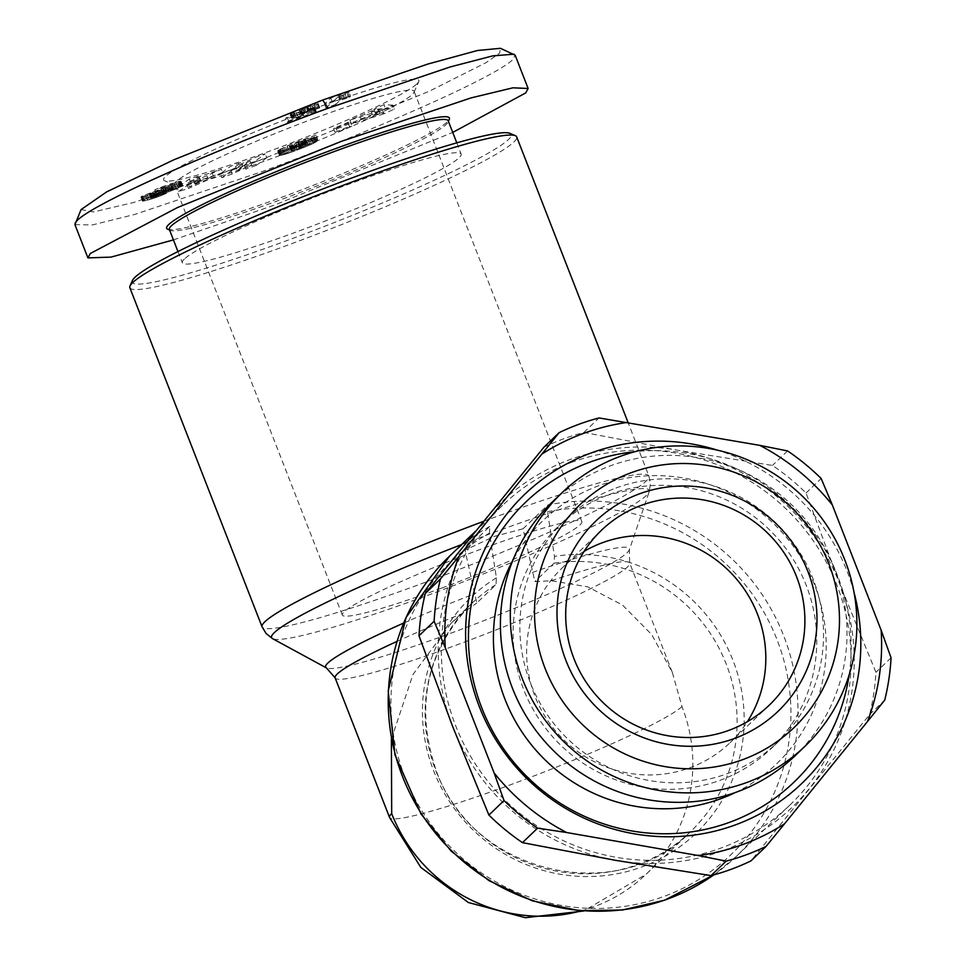 <?xml version="1.0" encoding="UTF-8"?>
<svg xmlns="http://www.w3.org/2000/svg" width="966" height="966" viewBox="0 0 966 966"><rect width="100%" height="100%" fill="white"/><g stroke="black" fill="none" stroke-linecap="round" stroke-linejoin="round"><path stroke-width="0.72" stroke-dasharray="4.83 3.62" d="M81.084 209.586L93.448 211.952L133.26 202.594L259.818 160.271L429.121 91.311L486.345 62.488L499.591 53.118L500.448 48.3M74.937 224.631L92.338 224.945L134.588 214.488L261.931 171.67C366.102 133.61 493.36 78.415 512.765 59.638L515.18 55.231M129.855 287.723A207.605 18.113 158.7 0 0 289.812 244.374A207.605 18.113 158.7 0 0 513.9 142.002A207.605 18.113 158.7 0 0 516.701 136.906M132.414 280.551A203.391 17.738 158.7 0 0 300.233 235.632A203.391 17.738 158.7 0 0 508.502 139.515A203.391 17.738 158.7 0 0 509.951 133.356M581.327 910.817A158.074 154.089 46.2 0 0 594.03 906.76A158.074 154.089 46.2 0 0 646.194 874.182A158.074 154.089 46.2 0 0 681.972 706.508L672.3 672.36L651.748 634.65L622.575 605.09L587.787 586.857L551.32 580.747L534.85 581.592L523.053 528.776L493.88 536.528L464.996 550.185L476.793 603.001L496.041 584.563L496.403 577.801L489.448 533.123L489.822 526.398L464.996 550.185M391.387 739.002L413.037 674.413L450.917 623.432L461.977 613.7L476.793 603.001M169.364 229.51A149.645 13.053 158.7 0 0 170.318 230.355A149.645 13.053 158.7 0 0 305.147 190.544A149.645 13.053 158.7 0 0 446.183 124.469A149.645 13.053 158.7 0 0 448.079 122.066A149.645 13.053 158.7 0 0 448.2 120.786M184.349 259.081A149.645 13.053 158.7 0 0 182.333 262.764A149.645 13.053 158.7 0 0 312.006 226.129A149.645 13.053 158.7 0 0 459.152 157.724A149.645 13.053 158.7 0 0 461.168 154.041A149.645 13.053 158.7 0 0 331.495 190.664A149.645 13.053 158.7 0 0 184.349 259.081M571.099 462.533A207.605 202.365 -133.8 0 1 818.033 547.903A207.605 202.365 -133.8 0 1 789.85 805.113A207.605 202.365 -133.8 0 1 721.348 847.907A207.605 202.365 -133.8 0 1 474.403 762.536A207.605 202.365 -133.8 0 1 502.586 505.327A207.605 202.365 -133.8 0 1 571.099 462.533M523.053 528.776L547.879 504.976L547.505 511.702L554.46 556.392L554.098 563.154L534.85 581.592M167.601 229.184A151.747 13.234 158.7 0 0 304.338 188.805A151.747 13.234 158.7 0 0 447.355 121.801A151.747 13.234 158.7 0 0 449.287 119.361M722.496 850.841A210.769 205.444 -133.8 0 1 615.511 860.32A210.769 205.444 -133.8 0 1 452.704 726.601A210.769 205.444 -133.8 0 1 483.411 521.495A210.769 205.444 -133.8 0 1 676.937 450.12A210.769 205.444 -133.8 0 1 839.744 583.838A210.769 205.444 -133.8 0 1 809.037 788.944A210.769 205.444 -133.8 0 1 722.496 850.841M543.979 447.161A231.84 225.984 -133.8 0 1 563.564 438.854A231.84 225.984 -133.8 0 1 583.887 432.442L676.937 450.12L772.45 465.431A231.84 225.984 -133.8 0 1 806.03 493.01L839.744 583.838L875.933 672.3A231.84 225.984 -133.8 0 1 869.593 714.611L750.944 860.899M315.013 118.118A128.563 11.218 -21.3 0 1 414.076 91.275A128.563 11.218 -21.3 0 1 413.979 92.374A128.563 11.218 -21.3 0 1 412.337 94.439A128.563 11.218 -21.3 0 1 273.571 157.832A128.563 11.218 -21.3 0 1 175.329 185.412A128.563 11.218 -21.3 0 1 174.508 184.675A128.563 11.218 -21.3 0 1 176.247 181.523A128.563 11.218 -21.3 0 1 315.013 118.118M417.034 83.752A136.991 11.954 158.7 0 0 418.773 81.555A136.991 11.954 158.7 0 0 305.739 111.814A136.991 11.954 158.7 0 0 165.452 176.549A136.991 11.954 158.7 0 0 164.474 180.702A136.991 11.954 158.7 0 0 287.916 144.26A136.991 11.954 158.7 0 0 417.034 83.752M441.365 588.197A128.563 11.218 -21.3 0 1 342.302 615.04A128.563 11.218 -21.3 0 1 482.807 548.483A128.563 11.218 -21.3 0 1 581.87 521.64A128.563 11.218 -21.3 0 1 441.365 588.197M609.232 494.507A153.86 149.971 -133.8 0 1 792.241 557.78A153.86 149.971 -133.8 0 1 771.351 748.409A153.86 149.971 -133.8 0 1 720.588 780.117A153.86 149.971 -133.8 0 1 537.579 716.844A153.86 149.971 -133.8 0 1 558.457 526.229A153.86 149.971 -133.8 0 1 609.232 494.507M735.247 792.567A168.615 164.353 46.2 0 0 811.549 577.716A168.615 164.353 46.2 0 0 598.799 485.705A168.615 164.353 46.2 0 0 512.801 560.413M616.03 487.999A153.86 149.971 -133.8 0 1 799.039 551.272A153.86 149.971 -133.8 0 1 778.149 741.888A153.86 149.971 -133.8 0 1 727.374 773.609A153.86 149.971 -133.8 0 1 544.365 710.336A153.86 149.971 -133.8 0 1 565.255 519.72A153.86 149.971 -133.8 0 1 616.03 487.999M552.238 502.091A175.583 171.151 -133.8 0 1 610.186 465.902A175.583 171.151 -133.8 0 1 819.047 538.098A175.583 171.151 -133.8 0 1 795.211 755.641M584.14 551.32A121.185 118.13 46.2 0 0 562.381 567.718A121.185 118.13 46.2 0 0 545.923 717.859A121.185 118.13 46.2 0 0 690.074 767.704A121.185 118.13 46.2 0 0 730.067 742.721A121.185 118.13 46.2 0 0 747.37 721.674M173.421 239.906L274.899 204.925L452.74 132.427M583.887 432.442L599.029 417.94M787.58 450.929L772.45 465.431M869.593 714.611L884.723 700.108M891.063 657.798L875.933 672.3M806.03 493.01L821.16 478.508M854.041 592.484A200.228 195.168 46.2 0 0 717.762 450.265M186.981 184.554L221.323 169.219L196.207 177.72L198.634 176.174L189.372 179.012L177.104 187.585L186.981 184.554L188.515 188.467L178.625 191.497L177.104 187.585M291.925 147.52L315.254 137.522L292.674 146.301L289.414 146.844L291.744 144.828L305.86 139.382L298.071 142.739L297.963 143.56L315.846 136.677L316.063 134.986L291.974 143.705L278.884 149.923L277.761 151.264L280.128 151.239L291.925 147.52L293.447 151.433L291.804 152.036L290.271 148.124M392.945 105.125L383.937 104.69L373.854 109.267L375.714 109.17L349.958 120.086L382.427 109.895L392.945 105.125L394.478 109.037L383.961 113.807L382.427 109.895M336.108 128.212L350.416 122.199L347.82 122.441L333.512 128.454L336.108 128.212L337.629 132.125L335.033 132.366L333.512 128.454M230.705 170.064L250.073 160.984L244.241 165.234L254.722 161.491L265.264 153.811L254.782 157.555L235.535 166.575L241.331 162.36L230.874 166.092L220.32 173.771L230.705 170.064L232.226 173.977L251.595 164.896L250.073 160.984M143.584 196.822L163.725 189.916L150.032 193.707L173.433 185.412L180.618 181.85L180.92 181.21L178.312 181.56L160.839 187.235L154.777 189.795L170.897 185.218L142.087 196.11L140.879 197.124L143.584 196.822L145.105 200.735L144.2 200.94L142.678 197.028M301.585 109.665L318.261 103.857L313.6 104.545L295.837 111.211L290.476 114.447L302.153 111.501L287.059 117.067L285.682 118.395L314.687 107.697L300.595 110.631L301.585 109.665L303.107 113.577L305.147 112.708L303.626 108.796M334.308 100.452L338.39 96.54A21.107 1.835 158.7 0 0 347.989 93.328L349.04 92.325L338.728 95.151L330.734 98.097L324.516 104.062L334.308 100.452L335.842 104.364L339.911 100.452A21.107 1.835 158.7 0 0 349.511 97.24L347.989 93.328M849.138 674.896A193.9 189.01 46.2 0 0 635.217 451.641M211.832 172.129L213.353 176.041L222.844 173.131L221.323 169.219M222.844 173.131L188.515 188.467M178.625 191.497L190.894 182.924L189.372 179.012M190.894 182.924L200.155 180.087L198.634 176.174M200.155 180.087L197.728 181.632L196.207 177.72M197.728 181.632L208.04 178.469L206.507 174.556M208.04 178.469L213.353 176.041M295.656 146.132L297.178 150.044L295.234 150.768L293.712 146.856M295.234 150.768L293.447 151.433M291.804 152.036L290.307 152.568L288.774 148.655M290.307 152.568L288.955 153.026L287.433 149.114M288.955 153.026L287.554 153.497L286.033 149.585M287.554 153.497L286.105 153.956L284.584 150.044M286.105 153.956L284.777 154.355L283.255 150.442M284.777 154.355L283.593 154.681L282.072 150.768M283.593 154.681L282.555 154.946L281.034 151.034M282.555 154.946L281.649 155.152L280.128 151.239M281.649 155.152L279.862 151.288M281.384 155.212L280.72 155.309L279.198 151.396M280.72 155.309L278.643 151.457M280.176 155.369L278.22 151.445M279.754 155.357L277.942 151.384M279.464 155.297L277.761 151.264M279.295 155.176L277.725 151.094M277.846 150.841L279.259 154.983L277.725 151.07M279.367 154.753L278.063 150.575M279.585 154.488L278.401 150.273M279.923 154.186L278.884 149.923M280.406 153.835L281.009 153.437L279.476 149.525M281.009 153.437L281.734 153.014L280.212 149.102M281.734 153.014L280.623 148.861M282.144 152.773L283.135 152.242L281.613 148.329M283.135 152.242L284.233 151.686L282.712 147.774M284.233 151.686L285.465 151.094L283.944 147.182M285.465 151.094L286.83 150.454L285.308 146.542M286.83 150.454L288.327 149.79L286.805 145.878M288.327 149.79L287.337 145.649M288.858 149.561L290.283 148.945L288.762 145.033M290.283 148.945L291.841 148.293L290.307 144.381M291.841 148.293L293.507 147.617L291.974 143.705M293.507 147.617L295.294 146.904L293.773 142.992M295.294 146.904L297.202 146.144L295.681 142.231M297.202 146.144L299.231 145.359L297.709 141.447M299.231 145.359L299.991 145.069L298.458 141.157M299.991 145.069L301.911 144.345L300.378 140.432M301.911 144.345L303.747 143.656L302.213 139.744M303.747 143.656L305.461 143.016L303.94 139.104M305.461 143.016L307.067 142.425L305.546 138.512M307.067 142.425L308.589 141.881L307.067 137.969M308.589 141.881L309.712 141.495L308.19 137.583M309.712 141.495L311.137 141L309.615 137.087M311.137 141L312.658 140.493L311.137 136.58M312.658 140.493L314.24 139.973L312.706 136.061M314.24 139.973L315.882 139.442L314.361 135.53M315.882 139.442L317.597 138.899L316.063 134.986M317.597 138.899L317.379 140.589L315.846 136.677M317.379 140.589L299.484 147.472L297.963 143.56M299.484 147.472L298.071 142.739M299.593 146.651L307.333 143.668L305.811 139.756M307.333 143.668L305.86 139.382M307.381 143.294L306.464 143.596L304.93 139.684M306.464 143.596L304.833 144.139L303.312 140.227M304.833 144.139L303.384 144.646L301.851 140.734M303.384 144.646L301.634 140.807M303.167 144.719L301.464 145.335L299.943 141.422M301.464 145.335L299.677 146.011L298.156 142.099M299.677 146.011L297.902 142.195M299.436 146.108L297.576 146.844L296.043 142.932M297.576 146.844L295.934 147.532L294.401 143.62M295.934 147.532L294.509 148.16L292.976 144.248M294.509 148.16L293.278 148.74L291.744 144.828M293.278 148.74L291.527 144.948M293.048 148.861L292.275 149.271L290.754 145.359M292.275 149.271L291.684 149.645L290.162 145.733M291.684 149.645L289.715 146.071M291.249 149.984L289.45 146.373M290.971 150.285L289.414 146.844M290.935 150.756L289.667 146.929M291.201 150.841L290.09 146.929M291.611 150.841L292.239 150.744L290.718 146.832M292.239 150.744L293.024 150.551L291.49 146.639M293.024 150.551L294.195 150.213L292.674 146.301M294.195 150.213L295.62 149.754L294.099 145.842M295.62 149.754L297.226 149.187L295.705 145.274M297.226 149.187L299.037 148.498L297.516 144.586M299.037 148.498L300.076 148.1L298.554 144.188M300.076 148.1L301.815 147.387L300.281 143.475M301.815 147.387L303.276 146.76L301.754 142.847M303.276 146.76L302.201 142.642M303.722 146.554L304.845 145.987L303.324 142.074M304.845 145.987L305.642 145.516L304.121 141.604M305.642 145.516L316.788 141.434L315.254 137.522M316.788 141.434L316.28 141.785L314.747 137.872M316.28 141.785L315.52 142.231L313.998 138.319M315.52 142.231L314.662 142.714L313.141 138.802M314.662 142.714L313.672 143.234L312.151 139.321M313.672 143.234L312.996 143.56L311.475 139.647M312.996 143.56L311.656 144.188L310.134 140.275M311.656 144.188L310.158 144.852L308.637 140.939M310.158 144.852L308.516 145.564L306.995 141.652M308.516 145.564L306.596 141.821M308.118 145.733L306.765 146.289L305.244 142.376M306.765 146.289L305.196 146.929L303.662 143.016M305.196 146.929L303.421 147.629L301.899 143.717M303.421 147.629L301.404 148.414L299.883 144.502M301.404 148.414L299.194 149.271L297.673 145.359M299.194 149.271L297.178 150.044M373.854 109.267L375.376 113.179L385.47 108.603L383.937 104.69M385.47 108.603L394.478 109.037M383.961 113.807L351.491 123.998L349.958 120.086M351.491 123.998L361.344 119.53L359.811 115.618M361.344 119.53L366.271 118.045L364.75 114.133M366.271 118.045L377.235 113.082L375.714 109.17M377.235 113.082L375.376 113.179M347.82 122.441L349.354 126.353L351.95 126.111L350.416 122.199M351.95 126.111L337.629 132.125M335.033 132.366L349.354 126.353M244.241 165.234L245.762 169.147L251.595 164.896M232.226 173.977L221.854 177.684L220.32 173.771M221.854 177.684L232.395 170.004L230.874 166.092M232.395 170.004L242.852 166.273L241.331 162.36M242.852 166.273L237.056 170.487L235.535 166.575M237.056 170.487L256.304 161.467L254.782 157.555M256.304 161.467L266.785 157.724L265.264 153.811M266.785 157.724L256.244 165.403L254.722 161.491M256.244 165.403L245.762 169.147M145.963 196.219L147.484 200.131L146.204 200.469L144.683 196.557M146.204 200.469L145.105 200.735M144.2 200.94L143.499 201.073L141.978 197.161M143.499 201.073L141.471 197.209M143.004 201.121L141.108 197.221M142.642 201.133L140.879 197.124M142.4 201.037L140.903 196.955M142.425 200.868L141.217 196.666M142.739 200.578L141.398 196.545M142.92 200.457L143.608 200.022L142.087 196.11M143.608 200.022L144.562 199.515L143.028 195.603M144.562 199.515L145.757 198.924L144.236 195.011M145.757 198.924L146.844 198.416L145.323 194.504M146.844 198.416L148.366 197.752L146.832 193.84M148.366 197.752L149.935 197.088L148.402 193.176M149.935 197.088L151.614 196.424L150.08 192.512M151.614 196.424L153.352 195.76L151.831 191.848M153.352 195.76L154.367 195.386L152.833 191.473M154.367 195.386L155.731 194.903L154.21 190.99M155.731 194.903L157.192 194.395L155.671 190.483M157.192 194.395L158.738 193.864L157.216 189.952M158.738 193.864L160.392 193.321L158.859 189.408M160.392 193.321L162.107 192.765L160.585 188.853M162.107 192.765L165.174 191.799L163.652 187.887M165.174 191.799L166.949 191.232L165.415 187.319M166.949 191.232L168.35 190.761L166.828 186.849M168.35 190.761L169.461 190.362L167.939 186.45M169.461 190.362L170.813 189.843L169.279 185.931M170.813 189.843L172.431 189.131L170.897 185.218M172.431 189.131L173.083 188.781L171.55 184.868M173.083 188.781L171.912 184.566M173.433 188.479L171.863 184.518M173.397 188.43L171.344 184.566M172.878 188.479L171.791 188.744L170.27 184.832M171.791 188.744L162.385 192.222L160.863 188.31M162.385 192.222L156.299 193.707L154.777 189.795M156.299 193.707L162.36 191.147L160.839 187.235M162.36 191.147L164.051 190.471L162.529 186.559M164.051 190.471L165.766 189.807L164.232 185.895M165.766 189.807L167.239 189.264L165.705 185.351M167.239 189.264L168.555 188.805L167.021 184.892M168.555 188.805L169.919 188.334L168.398 184.421M169.919 188.334L171.32 187.875L169.799 183.963M171.32 187.875L172.733 187.44L171.211 183.528M172.733 187.44L174.206 186.993L172.673 183.081M174.206 186.993L175.715 186.559L174.194 182.646M175.715 186.559L177.225 186.148L175.703 182.236M177.225 186.148L176.017 182.139M177.551 186.052L178.782 185.738L177.261 181.825M178.782 185.738L179.845 185.472L178.312 181.56M179.845 185.472L180.727 185.279L179.205 181.367M180.727 185.279L181.427 185.158L179.893 181.246M181.427 185.158L180.425 181.197M181.946 185.11L180.545 181.185M182.067 185.098L180.92 181.21M182.453 185.122L181.065 181.33M182.598 185.243L180.968 181.536M182.489 185.448L180.618 181.85L182.139 185.762L181.536 186.16L180.014 182.248M181.536 186.16L180.714 186.631L179.181 182.719M180.714 186.631L179.688 187.162L178.167 183.25M179.688 187.162L178.432 187.778L176.899 183.866M178.432 187.778L176.464 184.071M177.998 187.984L176.536 188.648L175.003 184.735M176.536 188.648L174.967 189.324L173.433 185.412M174.967 189.324L173.276 190.024L171.743 186.112M173.276 190.024L172.226 190.447L170.704 186.535M172.226 190.447L170.571 191.075L169.05 187.162M170.571 191.075L168.821 191.715L167.299 187.802M168.821 191.715L166.997 192.367L165.476 188.455M166.997 192.367L165.005 188.611M166.526 192.524L165.331 192.934L163.809 189.022M165.331 192.934L164.003 193.369L162.481 189.457M164.003 193.369L162.542 193.84L161.02 189.928M162.542 193.84L160.96 194.347L159.426 190.435M160.96 194.347L159.233 194.891L157.712 190.978M159.233 194.891L156.625 195.712L155.103 191.799M156.625 195.712L154.946 196.255L153.413 192.343M154.946 196.255L153.763 196.666L152.242 192.753M153.763 196.666L152.073 192.814M153.594 196.738L152 197.39L150.467 193.478M152 197.39L150.032 193.707M151.553 197.619L149.573 194.045M151.094 197.958L149.875 194.057M151.396 197.97L152.447 197.716L150.925 193.804M152.447 197.716L151.421 193.671M152.954 197.583L154.379 197.136L152.857 193.224M154.379 197.136L155.84 196.629L154.319 192.717M155.84 196.629L156.468 196.388L154.946 192.476M156.468 196.388L158.086 195.736L156.564 191.823M158.086 195.736L159.825 194.987L158.291 191.075M159.825 194.987L166.502 193.272L164.981 189.36M166.502 193.272L165.246 193.828L163.725 189.916M165.246 193.828L163.592 194.552L162.071 190.64M163.592 194.552L161.938 195.253L160.416 191.34M161.938 195.253L160.32 195.905L158.798 191.993M160.32 195.905L158.726 196.521L157.192 192.608M158.726 196.521L157.156 197.1L155.635 193.188M157.156 197.1L156.383 197.378L154.862 193.466M156.383 197.378L155.019 197.849L153.485 193.937M155.019 197.849L153.606 198.32L152.085 194.407M153.606 198.32L152.217 198.767L150.696 194.854M152.217 198.767L150.805 199.189L149.283 195.277M150.805 199.189L149.368 199.612L147.834 195.7M149.368 199.612L147.955 200.01L146.434 196.098M304.749 108.373L306.282 112.285L305.147 112.708M314.687 107.697L316.208 111.609L302.116 114.543L301.404 114.592L302.443 113.891L300.909 109.979M302.443 113.891L303.107 113.577M301.452 114.471L299.931 110.559M301.404 114.592L299.883 110.679M302.116 114.543L300.595 110.631M302.249 114.519L300.716 110.607M303.215 114.29L301.682 110.378M304.676 113.903L303.143 109.991M308.335 112.889L306.802 108.977M310.074 112.418L308.552 108.506M311.571 112.032L310.038 108.12M312.827 111.73L311.293 107.818M313.853 111.501L312.332 107.588M314.626 111.344L313.105 107.431M315.351 111.271L313.829 107.359M315.93 111.259L314.397 107.347M316.208 111.38L314.687 107.468M316.208 111.609L287.204 122.308L285.682 118.395M287.204 122.308L288.593 120.979L287.059 117.067M288.593 120.979L303.686 115.413L302.153 111.501M303.686 115.413L303.07 115.558L301.549 111.645M303.07 115.558L301.73 115.908L300.209 111.996M301.73 115.908L300.354 116.294L298.832 112.382M300.354 116.294L298.349 116.862L296.828 112.95M298.349 116.862L296.465 113.058M297.987 116.971L296.164 117.478L294.642 113.565M296.164 117.478L294.666 117.864L293.145 113.952M294.666 117.864L293.483 118.154L291.949 114.242M293.483 118.154L292.65 118.311L291.128 114.399M292.65 118.311L290.476 114.447M292.01 118.359L290.186 114.338M291.708 118.25L290.368 114.048M291.889 117.961L290.657 113.795M292.191 117.707L293.084 117.164L291.551 113.251M293.084 117.164L294.425 116.463L292.903 112.551M294.425 116.463L295.439 115.98L293.918 112.068M295.439 115.98L297.359 115.123L295.837 111.211M297.359 115.123L299.52 114.217L297.999 110.305M299.52 114.217L300.619 113.771L299.098 109.858M300.619 113.771L302.672 112.962L301.151 109.049M302.672 112.962L305.002 112.08L303.481 108.168M305.002 112.08L307.683 111.078L306.162 107.166M307.683 111.078L308.999 110.595L307.466 106.683M308.999 110.595L311.426 109.726L309.893 105.813M311.426 109.726L313.467 109.013L311.933 105.101M313.467 109.013L315.121 108.458L313.6 104.545M315.121 108.458L316.136 108.144L314.614 104.231M316.136 108.144L317.705 107.709L316.184 103.797M317.705 107.709L318.828 107.455L317.307 103.543M317.899 103.519L318.828 107.468L317.295 103.555M319.42 107.431L318.212 103.616M319.746 107.528L318.261 103.857M319.794 107.769L309.953 111.476L308.432 107.564M308.251 107.371L309.965 111.464L308.444 107.552M309.784 111.283L309.084 111.368L307.562 107.455M309.084 111.368L308.335 111.573L306.814 107.661M308.335 111.573L306.282 112.285M339.911 100.452L338.39 96.54M335.842 104.364L326.037 107.975L324.516 104.062M326.037 107.975L332.268 102.01L330.734 98.097M332.268 102.01L340.261 99.063L338.728 95.151M340.261 99.063L338.825 95.151M340.346 99.063L341.143 98.967L339.621 95.054M341.143 98.967L342.23 98.749L340.696 94.837M342.23 98.749L343.582 98.411L342.061 94.499M343.582 98.411L344.693 98.097L343.171 94.185M344.693 98.097L346.347 97.602L344.826 93.69M346.347 97.602L348.291 96.986L346.758 93.074M348.291 96.986L350.561 96.238L349.04 92.325M350.561 96.238L349.511 97.24M194.673 183.6L201.121 181.62L189.505 186.909L194.673 183.6L193.152 179.688L199.588 177.708L187.984 182.997L189.505 186.909M372.852 116.041L379.698 112.937L383.744 112.732L372.852 116.041L371.33 112.128L378.177 109.025L382.222 108.82L383.744 112.732M201.121 181.62L199.588 177.708M187.984 182.997L193.152 179.688M379.698 112.937L378.177 109.025M382.222 108.82L371.33 112.128M483.495 521.399A207.605 18.113 -21.3 0 1 488.953 519.37A207.605 18.113 -21.3 0 1 648.91 476.021A207.605 18.113 -21.3 0 1 422.033 583.5A207.605 18.113 -21.3 0 1 262.076 626.849M461.627 544.57A202.667 17.678 -21.3 0 1 493.071 532.713A202.667 17.678 -21.3 0 1 649.188 491.803A202.667 17.678 -21.3 0 1 427.733 595.322A202.667 17.678 -21.3 0 1 272.557 638.647M532.302 572.476A163 14.224 -21.3 0 1 629.337 549.799A163 14.224 -21.3 0 1 627.163 552.673A163 14.224 -21.3 0 1 451.219 633.056A163 14.224 -21.3 0 1 326.423 667.904M396.954 641.424A158.074 13.79 -21.3 0 1 461.977 613.7M403.595 623.106A163 14.224 -21.3 0 1 474.246 593.885M551.32 580.747A158.074 13.79 -21.3 0 1 629.675 563.033A158.074 13.79 -21.3 0 1 627.538 566.921A158.074 13.79 -21.3 0 1 472.108 639.19A158.074 13.79 -21.3 0 1 335.13 677.866M496.403 577.801A163 158.895 46.2 0 0 433.625 770.723A163 158.895 46.2 0 0 642.281 866.804A163 158.895 46.2 0 0 732.965 660.309A163 158.895 46.2 0 0 554.46 556.392M547.505 511.702A202.667 197.559 -133.8 0 1 782.17 654.501A202.667 197.559 -133.8 0 1 664.258 896.315A202.667 197.559 -133.8 0 1 411.142 791.359A202.667 197.559 -133.8 0 1 489.448 533.123M713.838 874.87A207.605 202.365 46.2 0 0 736.732 856.021A207.605 202.365 46.2 0 0 772.933 612.468A207.605 202.365 46.2 0 0 547.879 504.976M554.098 563.154A158.074 154.089 -133.8 0 1 726.251 664.077A158.074 154.089 -133.8 0 1 690.485 831.738A158.074 154.089 -133.8 0 1 435.98 771.146A158.074 154.089 -133.8 0 1 471.746 603.472A158.074 154.089 -133.8 0 1 496.041 584.563M681.972 706.508A158.074 13.79 -21.3 0 1 526.53 778.777A158.074 13.79 -21.3 0 1 389.552 817.465M489.822 526.398A207.605 202.365 46.2 0 0 449.468 556.223M163.93 192.198L162.409 188.285M165.935 189.747L164.413 185.834M157.373 195.482L155.852 191.57M306.705 113.348L305.184 109.436M301.609 115.944L300.088 112.032M672.3 672.36L629.675 563.033L629.337 549.799L649.188 491.803L650.444 483.676L648.91 476.021L627.972 422.311M177.961 251.558L182.333 262.764M789.85 805.113L736.732 856.021L713.874 874.858M170.318 230.355L169.569 230.041M450.917 623.432L471.746 603.472C426.404 650.999 414.571 706.714 436.258 770.627C471.637 873.493 617.588 908.076 690.485 831.738L646.194 874.182L583.718 910.998M413.979 92.374L418.773 81.555M342.302 615.04L174.508 184.675M778.149 741.888L771.351 748.409M601.444 530.286L562.381 567.718M456.809 142.847L461.168 154.041M502.586 505.327L475.417 531.36M448.079 122.066L448.417 121.318M175.329 185.412L164.474 180.702M581.87 521.64L414.076 91.275M565.255 519.72L558.457 526.229M769.141 705.289L730.067 742.721"/><path stroke-width="1.45" d="M452.74 132.427L525.733 92.893L528.136 88.486L515.18 55.231L500.448 48.3L477.47 50.498L427.89 64.034L322.668 100.041L173.88 159.788L106.695 191.86L81.084 209.586L74.937 224.631L87.906 257.886L111.018 257.113L173.421 239.906M514.021 54.193L492.817 55.859L450.168 66.956L328.186 108.192C223.17 146.639 97.349 201.169 77.34 220.236L75.082 223.11M627.972 422.311L516.701 136.906A207.605 18.113 158.7 0 0 515.373 135.711A207.605 18.113 158.7 0 0 356.744 180.244A207.605 18.113 158.7 0 0 132.656 282.627A207.605 18.113 158.7 0 0 130.024 285.96A207.605 18.113 158.7 0 0 129.855 287.723L262.076 626.849A207.605 18.113 -21.3 0 1 483.495 521.399M515.373 135.711L509.951 133.356A203.391 17.738 158.7 0 0 326.689 187.464A203.391 17.738 158.7 0 0 134.999 277.278A203.391 17.738 158.7 0 0 132.414 280.551L130.024 285.96M456.809 142.847L448.2 120.786A149.645 13.053 158.7 0 0 318.526 157.41A149.645 13.053 158.7 0 0 171.38 225.827A149.645 13.053 158.7 0 0 169.364 229.51L177.961 251.558M448.417 121.318L449.287 119.361A151.747 13.234 158.7 0 0 324.081 152.882A151.747 13.234 158.7 0 0 168.688 224.583A151.747 13.234 158.7 0 0 167.601 229.184L169.569 230.041M784.573 823.769L766.074 846.409L750.944 860.899A231.84 225.984 -133.8 0 1 731.359 869.219A231.84 225.984 -133.8 0 1 711.024 875.631L615.511 860.32L522.473 842.642A231.84 225.984 -133.8 0 1 488.893 815.062L452.704 726.601L418.99 635.773A231.84 225.984 -133.8 0 1 425.318 593.462L543.979 447.161L559.109 432.659A231.84 225.984 -133.8 0 1 578.694 424.352A231.84 225.984 -133.8 0 1 599.029 417.94L759.783 445.362A221.299 215.72 -133.8 0 1 832.318 504.928L881.149 630.194A221.299 215.72 -133.8 0 1 867.468 721.554L784.573 823.769A221.299 215.72 -133.8 0 1 698.37 855.562L566.631 832.523A221.299 215.72 -133.8 0 1 494.109 772.945L445.266 647.691A221.299 215.72 -133.8 0 1 458.947 556.331L541.841 454.117A221.299 215.72 -133.8 0 1 583.126 433.541A221.299 215.72 -133.8 0 1 628.057 422.323M559.109 432.659L541.841 454.117M717.762 450.265A200.228 195.168 46.2 0 0 590.757 453.102A200.228 195.168 46.2 0 0 479.365 706.75A200.228 195.168 46.2 0 0 735.669 824.783A200.228 195.168 46.2 0 0 854.041 592.484M635.217 451.641A193.9 189.01 46.2 0 0 589.646 462.231A193.9 189.01 46.2 0 0 481.768 707.873A193.9 189.01 46.2 0 0 729.982 822.163A193.9 189.01 46.2 0 0 849.138 674.896M512.801 560.413A168.615 164.353 46.2 0 0 535.732 749.99A168.615 164.353 46.2 0 0 720.829 798.689A168.615 164.353 46.2 0 0 735.247 792.567M805.076 746.187L795.211 755.641A175.583 171.151 -133.8 0 1 737.263 791.83A175.583 171.151 -133.8 0 1 528.402 719.634A175.583 171.151 -133.8 0 1 552.238 502.091L562.115 492.636A175.583 171.151 -133.8 0 1 620.051 456.435A175.583 171.151 -133.8 0 1 828.913 528.644A175.583 171.151 -133.8 0 1 805.076 746.187A175.583 171.151 -133.8 0 1 747.129 782.375A175.583 171.151 -133.8 0 1 538.279 710.179A175.583 171.151 -133.8 0 1 562.115 492.636M631.076 472.748A154.512 150.611 -133.8 0 1 828.864 563.83A154.512 150.611 -133.8 0 1 742.902 759.566A154.512 150.611 -133.8 0 1 545.126 668.484A154.512 150.611 -133.8 0 1 631.076 472.748M734.655 738.41A131.726 128.406 -133.8 0 1 566.04 660.768A131.726 128.406 -133.8 0 1 639.323 493.892A131.726 128.406 -133.8 0 1 807.938 571.546A131.726 128.406 -133.8 0 1 734.655 738.41M641.436 505.303A121.185 118.13 46.2 0 0 601.444 530.286A121.185 118.13 46.2 0 0 584.998 680.426A121.185 118.13 46.2 0 0 729.149 730.26A121.185 118.13 46.2 0 0 769.141 705.289A121.185 118.13 46.2 0 0 785.587 555.136A121.185 118.13 46.2 0 0 641.436 505.303M747.37 721.674A121.185 118.13 46.2 0 0 738.338 581.23A121.185 118.13 46.2 0 0 602.373 542.735A121.185 118.13 46.2 0 0 584.14 551.32M396.954 641.424A158.074 13.79 -21.3 0 0 337.267 673.99A158.074 13.79 -21.3 0 0 335.13 677.866L389.552 817.465A158.074 13.79 -21.3 0 1 391.689 813.577L391.387 739.002M528.136 88.486L512.922 87.809L471.142 97.88L341.143 141.447L177.502 207.533L90.309 253.49L87.906 257.886M425.318 593.462L440.46 578.96L458.947 556.331M832.318 504.928L821.16 478.508A231.84 225.984 -133.8 0 0 787.58 450.929L759.783 445.362M418.99 635.773L434.12 621.271L445.266 647.691M488.893 815.062L504.023 800.56L494.109 772.945M434.12 621.271A231.84 225.984 -133.8 0 1 440.46 578.96M522.473 842.642L537.603 828.14L566.631 832.523M711.024 875.631L726.154 861.129L698.37 855.562M537.603 828.14A231.84 225.984 -133.8 0 1 504.023 800.56M867.468 721.554L884.723 700.108A231.84 225.984 -133.8 0 0 891.063 657.798L881.149 630.194M766.074 846.409A231.84 225.984 -133.8 0 1 726.154 861.129M262.076 626.849L266.121 633.515L272.557 638.647A202.667 17.678 -21.3 0 1 461.627 544.57M322.668 100.041L328.186 108.192M335.13 677.866L326.423 667.904A163 14.224 -21.3 0 1 327.824 663.087A163 14.224 -21.3 0 1 403.595 623.106M475.417 531.36L449.468 556.223A207.605 202.365 46.2 0 0 421.285 813.432A207.605 202.365 46.2 0 0 668.231 898.803A207.605 202.365 46.2 0 0 713.838 874.87M391.689 813.577A158.074 154.089 46.2 0 0 581.327 910.817M326.423 667.904L272.557 638.647M389.552 817.465L420.85 867.456L468.329 902.498L525.347 917.7L583.718 910.998M713.874 874.858L664.596 900.203L622.37 910.008L578.851 910.612L532.278 900.807L488.977 880.63L451.219 851.167L421.019 813.964L394.949 754.808L388.211 690.883L406.046 617.503L449.468 556.223"/></g></svg>
